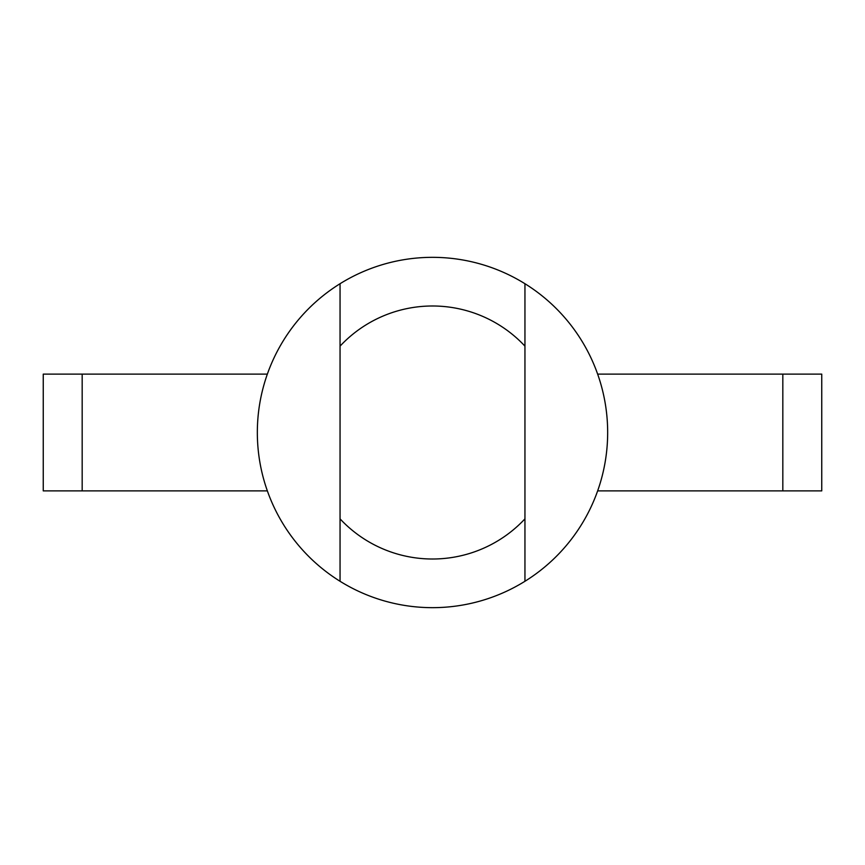 <?xml version="1.0" encoding="UTF-8"?>
<svg xmlns="http://www.w3.org/2000/svg" width="865" height="865" viewBox="0 0 865 865"><rect width="100%" height="100%" fill="white"/><g stroke="black" fill="none" stroke-linecap="round" stroke-linejoin="round"><path stroke-width="1.3" d="M524.947 283.72A175.162 175.162 0 0 1 524.947 581.28A175.162 175.162 0 0 1 340.053 581.28A175.162 175.162 0 0 1 432.5 257.338A175.162 175.162 0 0 1 524.947 283.72L524.947 518.859A126.506 126.506 0 0 1 340.053 518.859L340.053 581.28M340.053 283.72L340.053 346.141A126.506 126.506 0 0 1 524.947 346.141M597.65 374.113L821.75 374.113L821.75 490.888L597.65 490.888M267.35 490.888L43.25 490.888L43.25 374.113L267.35 374.113M340.053 346.141L340.053 518.859M524.947 581.28L524.947 518.859M82.175 490.888L82.175 374.113M782.825 374.113L782.825 490.888"/></g></svg>
